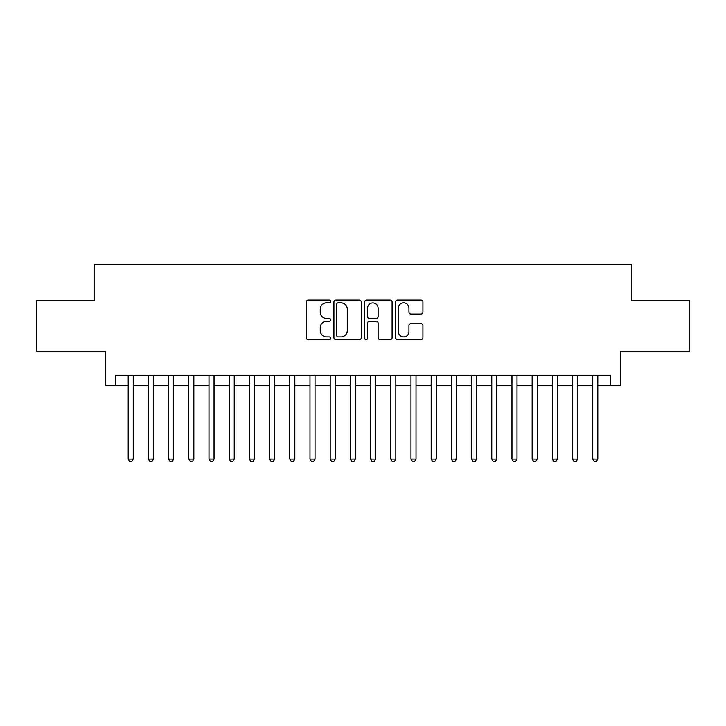 <?xml version="1.0" encoding="UTF-8"?>
<svg xmlns="http://www.w3.org/2000/svg" width="726" height="726" viewBox="0 0 726 726"><rect width="100%" height="100%" fill="white"/><g stroke="black" fill="none" stroke-linecap="round" stroke-linejoin="round"><path stroke-width="1.09" d="M330.684 301.444A1.388 1.388 0 0 0 329.295 300.056L308.232 300.056A1.978 1.978 0 0 0 306.245 302.034L306.245 337.717A1.978 1.978 0 0 0 308.232 339.704L329.295 339.704A1.388 1.388 0 0 0 330.684 338.316A1.388 1.388 0 0 0 329.295 336.928L326.573 336.928A6.343 6.343 0 0 1 320.23 330.584L320.23 327.608A6.343 6.343 0 0 1 326.573 321.264L329.295 321.264A1.388 1.388 0 0 0 330.684 319.876A1.388 1.388 0 0 0 329.295 318.487L326.573 318.487A6.343 6.343 0 0 1 320.23 312.144L320.23 309.176A6.343 6.343 0 0 1 326.573 302.824L329.295 302.824A1.388 1.388 0 0 0 330.684 301.444M420.944 314.031A1.978 1.978 0 0 0 422.922 312.044L422.922 302.034A1.978 1.978 0 0 0 420.944 300.056L397.549 300.056A1.978 1.978 0 0 0 395.561 302.034L395.561 337.717A1.978 1.978 0 0 0 397.549 339.704L420.944 339.704A1.978 1.978 0 0 0 422.922 337.717L422.922 325.629A1.978 1.978 0 0 0 420.944 323.642L410.925 323.642A1.978 1.978 0 0 0 408.947 325.629L408.947 331.628A5.3 5.3 0 0 1 403.638 336.928A5.3 5.3 0 0 1 398.338 331.628L398.338 308.133A5.3 5.3 0 0 1 403.638 302.824A5.3 5.3 0 0 1 408.947 308.133L408.947 312.044A1.978 1.978 0 0 0 410.925 314.031L420.944 314.031M115.579 385.524L115.579 375.424L610.421 375.424L610.421 385.524L620.521 385.524L620.521 351.184L689.7 351.184L689.7 300.691L631.629 300.691L631.629 264.337L94.371 264.337L94.371 300.691L36.3 300.691L36.3 351.184L105.479 351.184L105.479 385.524L128.203 385.524M361.267 302.034A1.978 1.978 0 0 0 359.279 300.056L335.893 300.056A1.978 1.978 0 0 0 333.906 302.034L333.906 337.717A1.978 1.978 0 0 0 335.893 339.704L359.279 339.704A1.978 1.978 0 0 0 361.267 337.717L361.267 302.034M366.721 300.056L390.107 300.056A1.978 1.978 0 0 1 392.094 302.034L392.094 337.717A1.978 1.978 0 0 1 390.107 339.704L380.097 339.704A1.978 1.978 0 0 1 378.119 337.717L378.119 323.251A1.978 1.978 0 0 0 376.132 321.264L369.489 321.264A1.978 1.978 0 0 0 367.51 323.251L367.51 338.316A1.388 1.388 0 0 1 366.122 339.704A1.388 1.388 0 0 1 364.733 338.316L364.733 302.034A1.978 1.978 0 0 1 366.721 300.056M133.248 385.524L148.394 385.524M153.449 385.524L168.595 385.524M173.641 385.524L188.796 385.524M193.842 385.524L208.988 385.524M214.043 385.524L229.189 385.524M234.235 385.524L249.39 385.524M254.436 385.524L269.582 385.524M274.637 385.524L289.783 385.524M294.829 385.524L309.984 385.524M315.03 385.524L330.176 385.524M335.23 385.524L350.377 385.524M355.422 385.524L370.578 385.524M375.623 385.524L390.769 385.524M395.824 385.524L410.97 385.524M416.016 385.524L431.171 385.524M436.217 385.524L451.363 385.524M456.418 385.524L471.564 385.524M476.61 385.524L491.765 385.524M496.811 385.524L511.957 385.524M517.012 385.524L532.158 385.524M537.204 385.524L552.359 385.524M557.405 385.524L572.551 385.524M577.606 385.524L592.752 385.524M597.797 385.524L610.421 385.524M338.071 302.824A1.388 1.388 0 0 0 336.683 304.212L336.683 335.539A1.388 1.388 0 0 0 338.071 336.928L340.948 336.928A6.343 6.343 0 0 0 347.291 330.584L347.291 309.176A6.343 6.343 0 0 0 340.948 302.824L338.071 302.824M378.119 308.232A5.3 5.3 0 0 0 372.81 302.923A5.3 5.3 0 0 0 367.51 308.232L367.51 316.509A1.978 1.978 0 0 0 369.489 318.487L376.132 318.487A1.978 1.978 0 0 0 378.119 316.509L378.119 308.232M133.248 375.424L133.248 459.041L128.203 459.041L128.203 375.424M133.248 459.041L131.733 461.663L129.718 461.663L128.203 459.041M153.449 375.424L153.449 459.041L148.394 459.041L148.394 375.424M153.449 459.041L151.934 461.663L149.91 461.663L148.394 459.041M173.641 375.424L173.641 459.041L168.595 459.041L168.595 375.424M173.641 459.041L172.135 461.663L170.111 461.663L168.595 459.041M193.842 375.424L193.842 459.041L188.796 459.041L188.796 375.424M193.842 459.041L192.326 461.663L190.312 461.663L188.796 459.041M214.043 375.424L214.043 459.041L208.988 459.041L208.988 375.424M214.043 459.041L212.527 461.663L210.504 461.663L208.988 459.041M234.235 375.424L234.235 459.041L229.189 459.041L229.189 375.424M234.235 459.041L232.728 461.663L230.705 461.663L229.189 459.041M254.436 375.424L254.436 459.041L249.39 459.041L249.39 375.424M254.436 459.041L252.92 461.663L250.906 461.663L249.39 459.041M274.637 375.424L274.637 459.041L269.582 459.041L269.582 375.424M274.637 459.041L273.121 461.663L271.097 461.663L269.582 459.041M294.829 375.424L294.829 459.041L289.783 459.041L289.783 375.424M294.829 459.041L293.313 461.663L291.298 461.663L289.783 459.041M315.03 375.424L315.03 459.041L309.984 459.041L309.984 375.424M315.03 459.041L313.514 461.663L311.499 461.663L309.984 459.041M335.23 375.424L335.23 459.041L330.176 459.041L330.176 375.424M335.23 459.041L333.715 461.663L331.691 461.663L330.176 459.041M355.422 375.424L355.422 459.041L350.377 459.041L350.377 375.424M355.422 459.041L353.907 461.663L351.892 461.663L350.377 459.041M375.623 375.424L375.623 459.041L370.578 459.041L370.578 375.424M375.623 459.041L374.108 461.663L372.093 461.663L370.578 459.041M395.824 375.424L395.824 459.041L390.769 459.041L390.769 375.424M395.824 459.041L394.309 461.663L392.285 461.663L390.769 459.041M416.016 375.424L416.016 459.041L410.97 459.041L410.97 375.424M416.016 459.041L414.501 461.663L412.486 461.663L410.97 459.041M436.217 375.424L436.217 459.041L431.171 459.041L431.171 375.424M436.217 459.041L434.702 461.663L432.687 461.663L431.171 459.041M456.418 375.424L456.418 459.041L451.363 459.041L451.363 375.424M456.418 459.041L454.903 461.663L452.879 461.663L451.363 459.041M476.61 375.424L476.61 459.041L471.564 459.041L471.564 375.424M476.61 459.041L475.094 461.663L473.08 461.663L471.564 459.041M496.811 375.424L496.811 459.041L491.765 459.041L491.765 375.424M496.811 459.041L495.295 461.663L493.272 461.663L491.765 459.041M517.012 375.424L517.012 459.041L511.957 459.041L511.957 375.424M517.012 459.041L515.496 461.663L513.473 461.663L511.957 459.041M537.204 375.424L537.204 459.041L532.158 459.041L532.158 375.424M537.204 459.041L535.688 461.663L533.674 461.663L532.158 459.041M557.405 375.424L557.405 459.041L552.359 459.041L552.359 375.424M557.405 459.041L555.889 461.663L553.865 461.663L552.359 459.041M577.606 375.424L577.606 459.041L572.551 459.041L572.551 375.424M577.606 459.041L576.09 461.663L574.066 461.663L572.551 459.041M597.797 375.424L597.797 459.041L592.752 459.041L592.752 375.424M597.797 459.041L596.282 461.663L594.267 461.663L592.752 459.041"/></g></svg>
